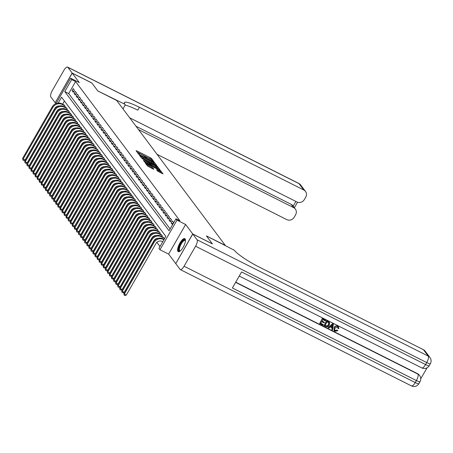 <?xml version="1.0" encoding="UTF-8"?>
<svg xmlns="http://www.w3.org/2000/svg" width="453" height="453" viewBox="0 0 453 453"><rect width="100%" height="100%" fill="white"/><g stroke="black" fill="none" stroke-linecap="round" stroke-linejoin="round"><path stroke-width="0.68" d="M153.239 161.245L153.641 161.33L151.483 158.454L150.509 157.797L136.619 150.809L136.053 150.69L138.205 153.561L139.303 154.156L139.009 153.737A2.933 0.453 29.9 0 1 138.935 153.516A2.933 0.453 29.9 0 1 140.826 154.111L141.987 154.694A2.933 0.453 29.9 0 1 145.102 156.806L146.064 157.638L146.478 157.769L146.183 157.35A2.933 0.453 29.9 0 1 146.109 157.129A2.933 0.453 29.9 0 1 148.006 157.723L149.162 158.307A2.933 0.453 29.9 0 1 152.282 160.413L153.239 161.245M185.107 238.918A7.288 2.441 -63.3 0 0 184.79 238.652A7.288 2.441 -63.3 0 0 179.614 243.533A7.288 2.441 -63.3 0 0 177.927 251.398A7.288 2.441 -63.3 0 0 178.244 251.67A7.288 2.441 -63.3 0 0 183.42 246.789A7.288 2.441 -63.3 0 0 185.107 238.918A7.237 2.424 -63.3 0 0 184.433 239.037A7.237 2.424 -63.3 0 0 179.614 245.152A7.237 2.424 -63.3 0 0 178.652 251.76M157.57 171.098L163.035 173.901L160.617 170.645L159.643 169.983L145.158 162.808L147.576 166.07L153.256 169.094L153.827 169.212L152.803 167.848L149.49 166.013A2.452 0.379 29.9 0 1 146.823 164.065A2.452 0.379 29.9 0 1 148.408 164.569L157.553 169.167A2.452 0.379 29.9 0 1 160.22 171.115A2.452 0.379 29.9 0 1 158.641 170.617L156.523 169.66L157.57 171.098M175.775 263.584L192.712 233.941L212.366 243.833L206.432 235.911L225.3 245.407L116.676 100.447L97.808 90.951L91.868 83.029L72.214 73.137L79.286 82.576L70.64 78.222L71.67 79.598L75.6 81.58L179.892 220.753L175.957 218.771L176.993 220.152L159.971 249.75L158.935 248.374L165.838 236.375L61.551 97.202L58.182 103.058M192.712 233.941L185.639 224.501L176.993 220.152M156.138 165.305L156.704 165.424L154.314 162.231L153.341 161.574L138.856 154.394L141.268 157.655L142.242 158.312L156.138 165.305M157.468 166.438L159.858 169.626L159.286 169.513L145.396 162.519L143.375 160.424L149.603 163.448L150.192 163.635L149.49 162.661L141.953 158.539L156.489 165.775L157.468 166.438L157.004 167.236L158.357 169.043M72.214 73.137L55.192 102.735L55.861 103.624M74.434 90.272L73.193 88.618L72.044 90.617L73.284 92.27L74.434 90.272M76.5 93.029L75.26 91.376L74.111 93.375L75.351 95.028L76.5 93.029M78.567 95.787L77.327 94.128L76.178 96.132L77.418 97.786L78.567 95.787M80.628 98.539L79.394 96.885L78.239 98.884L79.479 100.538L80.628 98.539M82.695 101.296L81.455 99.643L80.306 101.642L81.546 103.295L82.695 101.296M84.762 104.054L83.522 102.401L82.372 104.4L83.612 106.053L84.762 104.054M86.823 106.806L85.589 105.153L84.439 107.151L85.674 108.805L86.823 106.806M88.89 109.564L87.65 107.91L86.5 109.909L87.74 111.563L88.89 109.564M90.957 112.321L89.717 110.668L88.567 112.667L89.807 114.32L90.957 112.321M93.024 115.073L91.783 113.42L90.634 115.424L91.868 117.078L93.024 115.073M95.085 117.831L93.845 116.178L92.695 118.176L93.935 119.83L95.085 117.831M97.152 120.589L95.911 118.935L94.762 120.934L96.002 122.587L97.152 120.589M99.218 123.341L97.978 121.687L96.829 123.692L98.069 125.345L99.218 123.341M101.279 126.098L100.045 124.445L98.89 126.444L100.13 128.097L101.279 126.098M103.346 128.856L102.106 127.202L100.957 129.201L102.197 130.855L103.346 128.856M105.413 131.613L104.173 129.96L103.024 131.959L104.264 133.612L105.413 131.613M107.474 134.365L106.24 132.712L105.09 134.711L106.325 136.364L107.474 134.365M109.541 137.123L108.301 135.47L107.151 137.469L108.392 139.122L109.541 137.123M111.608 139.881L110.368 138.227L109.218 140.226L110.458 141.88L111.608 139.881M113.675 142.633L112.435 140.979L111.285 142.978L112.52 144.632L113.675 142.633M115.736 145.39L114.496 143.737L113.346 145.736L114.586 147.389L115.736 145.39M117.803 148.148L116.563 146.495L115.413 148.493L116.653 150.147L117.803 148.148M119.869 150.9L118.629 149.247L117.48 151.251L118.72 152.904L119.869 150.9M121.931 153.658L120.696 152.004L119.541 154.003L120.781 155.656L121.931 153.658M123.997 156.415L122.757 154.762L121.608 156.761L122.848 158.414L123.997 156.415M126.064 159.167L124.824 157.514L123.675 159.518L124.915 161.172L126.064 159.167M128.125 161.925L126.891 160.271L125.741 162.27L126.976 163.924L128.125 161.925M130.192 164.682L128.952 163.029L127.803 165.028L129.043 166.681L130.192 164.682M132.259 167.44L131.019 165.787L129.869 167.786L131.11 169.439L132.259 167.44M134.326 170.192L133.086 168.539L131.936 170.538L133.171 172.191L134.326 170.192M136.387 172.95L135.147 171.296L133.997 173.295L135.237 174.949L136.387 172.95M138.454 175.707L137.214 174.054L136.064 176.053L137.304 177.706L138.454 175.707M140.521 178.459L139.281 176.806L138.131 178.805L139.371 180.458L140.521 178.459M142.582 181.217L141.342 179.564L140.192 181.562L141.432 183.216L142.582 181.217M144.649 183.975L143.408 182.321L142.259 184.32L143.499 185.973L144.649 183.975M146.715 186.727L145.475 185.073L144.326 187.078L145.566 188.731L146.715 186.727M148.777 189.484L147.542 187.831L146.387 189.83L147.627 191.483L148.777 189.484M150.843 192.242L149.603 190.588L148.454 192.587L149.694 194.241L150.843 192.242M152.91 194.994L151.67 193.34L150.521 195.345L151.761 196.998L152.91 194.994M154.971 197.751L153.737 196.098L152.587 198.097L153.822 199.75L154.971 197.751M157.038 200.509L155.798 198.856L154.649 200.855L155.889 202.508L157.038 200.509M159.105 203.267L157.865 201.613L156.715 203.612L157.955 205.266L159.105 203.267M161.172 206.019L159.932 204.365L158.782 206.364L160.017 208.018L161.172 206.019M163.233 208.776L161.993 207.123L160.843 209.122L162.083 210.775L163.233 208.776M165.3 211.534L164.06 209.881L162.91 211.879L164.15 213.533L165.3 211.534M167.367 214.286L166.126 212.633L164.977 214.631L166.217 216.285L167.367 214.286M169.428 217.044L168.193 215.39L167.038 217.389L168.278 219.042L169.428 217.044M171.494 219.801L170.254 218.148L169.105 220.147L170.345 221.8L171.494 219.801M173.561 222.553L172.321 220.9L171.172 222.904L172.412 224.558L173.561 222.553M75.6 81.58L68.703 93.578L170.118 228.924M59.813 112.82L60.051 113.142M61.874 115.577L62.118 115.9M63.941 118.329L64.184 118.652M66.008 121.087L66.246 121.41M68.075 123.845L68.312 124.167M70.136 126.602L70.379 126.919M72.203 129.354L72.446 129.677M74.269 132.112L74.507 132.435M76.331 134.869L76.574 135.187M78.397 137.621L78.641 137.944M80.464 140.379L80.702 140.702M82.525 143.137L82.769 143.454M84.592 145.889L84.836 146.211M86.659 148.646L86.897 148.969M88.726 151.404L88.964 151.727M90.787 154.156L91.03 154.479M92.854 156.914L93.097 157.236M94.92 159.671L95.158 159.994M96.982 162.429L97.225 162.746M99.048 165.181L99.292 165.504M101.115 167.938L101.353 168.261M103.176 170.696L103.42 171.013M105.243 173.448L105.487 173.771M107.31 176.206L107.548 176.528M109.377 178.963L109.615 179.28M111.438 181.715L111.681 182.038M113.505 184.473L113.743 184.796M115.572 187.231L115.809 187.553M117.633 189.983L117.876 190.305M119.7 192.74L119.943 193.063M121.766 195.498L122.004 195.821M123.828 198.255L124.071 198.573M125.894 201.007L126.138 201.33M127.961 203.765L128.199 204.088M130.028 206.523L130.266 206.84M132.089 209.275L132.333 209.597M134.156 212.032L134.394 212.355M136.223 214.79L136.461 215.107M138.284 217.542L138.527 217.865M140.351 220.3L140.594 220.622M142.418 223.057L142.655 223.38M144.479 225.809L144.722 226.132M146.546 228.567L146.789 228.89M148.612 231.324L148.85 231.647M150.673 234.082L150.917 234.399M152.74 236.834L152.984 237.157M154.807 239.592L155.045 239.914M156.874 242.349L160 246.523M64.417 101.025L62.588 104.213M59.909 108.867L59.677 109.275M63.862 104.853L65.238 106.274L64.796 107.038M65.928 107.61L67.299 109.026L66.857 109.796M67.99 110.362L69.366 111.783L68.924 112.548M70.056 113.12L71.432 114.541L70.991 115.305M72.123 115.877L73.494 117.293L73.058 118.063M74.19 118.629L75.56 120.051L75.119 120.815M76.251 121.387L77.627 122.808L77.186 123.573M78.318 124.145L79.688 125.566L79.252 126.33M80.385 126.897L81.755 128.318L81.314 129.082M82.446 129.654L83.822 131.076L83.38 131.84M84.513 132.412L85.889 133.833L85.447 134.598M86.58 135.164L87.95 136.585L87.508 137.35M88.641 137.922L90.017 139.343L89.575 140.107M90.708 140.679L92.084 142.1L91.642 142.865M92.774 143.437L94.145 144.852L93.709 145.623M94.841 146.189L96.212 147.61L95.77 148.374M96.902 148.946L98.278 150.368L97.837 151.132M98.969 151.704L100.34 153.12L99.903 153.89M101.036 154.456L102.406 155.877L101.965 156.642M103.097 157.214L104.473 158.635L104.031 159.399M105.164 159.971L106.534 161.393L106.098 162.157M107.231 162.723L108.601 164.145L108.159 164.909M109.292 165.481L110.668 166.902L110.226 167.667M111.359 168.239L112.735 169.66L112.293 170.424M113.426 170.991L114.796 172.412L114.36 173.182M115.487 173.748L116.863 175.169L116.421 175.934M117.553 176.506L118.929 177.927L118.488 178.692M119.62 179.263L120.991 180.679L120.555 181.449M121.687 182.015L123.057 183.437L122.616 184.201M123.748 184.773L125.124 186.194L124.683 186.959M125.815 187.531L127.185 188.946L126.749 189.716M127.882 190.283L129.252 191.704L128.811 192.468M129.943 193.04L131.319 194.462L130.877 195.226M132.01 195.798L133.386 197.219L132.944 197.984M134.077 198.55L135.447 199.971L135.005 200.736M136.138 201.308L137.514 202.729L137.072 203.493M138.205 204.065L139.581 205.486L139.139 206.251M140.271 206.817L141.642 208.238L141.206 209.009M142.338 209.575L143.709 210.996L143.267 211.761M144.399 212.332L145.775 213.754L145.334 214.518M146.466 215.09L147.837 216.506L147.401 217.276M148.533 217.842L149.903 219.263L149.462 220.028M150.594 220.6L151.97 222.021L151.529 222.785M152.661 223.357L154.037 224.773L153.595 225.543M154.728 226.109L156.098 227.531L155.656 228.295M156.789 228.867L158.165 230.288L157.723 231.053M158.856 231.625L160.232 233.046L159.79 233.81M160.923 234.377L162.293 235.798L161.857 236.562M162.989 237.134L164.36 238.555L163.918 239.32M185.639 224.501L168.618 254.105L175.69 263.544M168.618 254.105L159.971 249.75M57.644 110.708L57.305 110.538M71.67 79.598L64.768 91.602L169.06 230.775L175.957 218.771M56.087 103.527L70.64 78.222M55.798 107.202L55 108.59M68.703 93.578L64.768 91.602M72.044 90.617L73.743 91.472M74.111 93.375L75.81 94.23M76.178 96.132L77.876 96.987M78.239 98.884L79.938 99.739M80.306 101.642L82.004 102.497M82.372 104.4L84.071 105.255M84.439 107.151L86.138 108.007M86.5 109.909L88.199 110.764M88.567 112.667L90.266 113.522M90.634 115.424L92.333 116.274M92.695 118.176L94.394 119.031M94.762 120.934L96.461 121.789M96.829 123.692L98.528 124.547M98.89 126.444L100.589 127.299M100.957 129.201L102.655 130.056M103.024 131.959L104.722 132.814M105.09 134.711L106.783 135.566M107.151 137.469L108.85 138.324M109.218 140.226L110.917 141.081M111.285 142.978L112.984 143.833M113.346 145.736L115.045 146.591M115.413 148.493L117.112 149.348M117.48 151.251L119.179 152.1M119.541 154.003L121.24 154.858M121.608 156.761L123.307 157.616M123.675 159.518L125.373 160.373M125.741 162.27L127.435 163.125M127.803 165.028L129.501 165.883M129.869 167.786L131.568 168.641M131.936 170.538L133.635 171.393M133.997 173.295L135.696 174.15M136.064 176.053L137.763 176.908M138.131 178.805L139.83 179.66M140.192 181.562L141.891 182.417M142.259 184.32L143.958 185.175M144.326 187.078L146.025 187.927M146.387 189.83L148.086 190.685M148.454 192.587L150.153 193.442M150.521 195.345L152.219 196.2M152.587 198.097L154.286 198.952M154.649 200.855L156.347 201.71M156.715 203.612L158.414 204.467M158.782 206.364L160.481 207.219M160.843 209.122L162.542 209.977M162.91 211.879L164.609 212.734M164.977 214.631L166.676 215.486M167.038 217.389L168.737 218.244M169.105 220.147L170.804 221.002M171.172 222.904L172.87 223.754M151.228 159.53L137.089 152.072M155.209 164.835L153.669 162.859M153.454 161.981L140.577 155.385L140.164 155.254L140.475 155.696A2.933 0.453 29.9 0 0 143.595 157.803L151.931 161.998A2.933 0.453 29.9 0 0 153.822 162.599A2.933 0.453 29.9 0 0 153.748 162.378L153.454 161.981M141.064 157.384A2.933 0.453 29.9 0 0 143.137 158.607L143.595 157.803M153.822 162.599L153.363 163.397A2.933 0.453 29.9 0 1 151.466 162.797L143.137 158.607M144.439 161.88L149.733 164.433L150.124 163.652M149.733 164.433L150.243 163.663M155.447 166.393A2.452 0.379 29.9 0 0 157.032 166.891A2.452 0.379 29.9 0 0 154.365 164.943L150.549 163.137L152.225 164.767L155.447 166.393L154.988 167.191A2.452 0.379 29.9 0 0 156.574 167.689L157.032 166.891M150.158 163.918L150.572 163.205M154.988 167.191L151.766 165.566L150.113 164.003M160.22 171.115L159.762 171.914A2.452 0.379 29.9 0 1 158.176 171.415L157.587 171.115M147.435 165.883A2.452 0.379 29.9 0 0 149.031 166.812L149.49 166.013M152.327 168.629L149.031 166.812M146.602 164.456L146.223 164.263M161.511 173.25L160.079 171.359M59.207 105.968A4.672 4.343 143.2 0 0 54.779 108.448L25.13 160.005L23.788 160.543L23.001 160.147L22.65 158.329L23.165 159.014L52.814 107.457A7.005 6.512 -36.8 0 1 62.163 104.422L64.875 105.792M22.65 158.329L52.299 106.766A7.005 6.512 -36.8 0 1 61.642 103.737L64.36 105.102M23.001 160.147L23.165 159.014L25.13 160.005M180.107 251.098A6.302 2.112 116.7 0 1 179.405 246.517A6.302 2.112 116.7 0 1 184.139 239.869A6.302 2.112 116.7 0 1 185.447 240.486M185.441 240.707A5.838 1.954 -63.3 0 0 185.164 240.458A5.838 1.954 -63.3 0 0 184.382 240.481A5.838 1.954 -63.3 0 0 180.356 245.741A5.838 1.954 -63.3 0 0 179.915 250.888A5.838 1.954 -63.3 0 0 180.277 250.962M72.152 73.052L91.806 82.944L97.786 90.923L124.954 104.303A23.352 3.613 -150.1 0 1 124.371 102.554A23.352 3.613 -150.1 0 1 139.45 107.304L303.776 189.994L298.997 183.618L67.837 67.293L72.152 73.052L55.215 102.695M125.305 104.773L122.967 108.839M138.505 129.569L293.635 207.633A5.606 5.21 143.2 0 1 295.362 209.076A5.606 5.21 143.2 0 1 295.594 214.807L294.235 217.168A5.606 5.21 143.2 0 1 286.755 219.597L157.055 154.326M67.837 67.293A5.606 1.874 -63.3 0 0 67.593 67.089A5.606 1.874 -63.3 0 0 63.839 70.442L52.338 90.441A5.606 1.874 -63.3 0 0 50.815 96.891L55.13 102.65M129.694 117.814L296.902 201.953A5.606 5.21 143.2 0 0 304.376 199.53L305.735 197.168A5.606 5.21 143.2 0 0 305.503 191.432A5.606 5.21 143.2 0 0 303.776 189.994M136.025 126.262L291.154 204.326A5.606 5.21 -36.8 0 1 292.881 205.77L295.362 209.076M125.09 105.147A23.352 3.613 -150.1 0 1 137.791 110.181L139.45 107.304M334.648 330.18L335.09 330.509L337.106 329.977L337.842 330.69L334.999 331.319L334.099 330.611L334.082 327.496C334.96 326.041 336.149 325.594 337.649 326.166L338.476 326.879M334.02 330.497L334.082 327.496M334.246 327.717C335.129 326.262 336.319 325.815 337.813 326.387L338.561 326.981L338.833 328.697L337.915 328.289L337.847 327.196M328.091 327.762L332.559 323.685L333.306 324.059L332.587 330.022L331.879 329.671L332.191 327.921L330.18 326.907L328.793 328.114L328.091 327.762L332.723 323.901L333.47 324.28M331.879 329.671L332.004 327.825M324.399 322.332L324.082 322.887L321.602 321.641L320.645 323.3L323.431 324.699L323.108 325.254L319.659 323.521L322.259 318.499L325.747 320.396L325.43 320.95L322.768 319.608L321.919 321.086L324.399 322.332L321.981 320.979M320.707 323.193L323.431 324.699M235.73 282.179L417.592 373.691A5.606 5.21 -36.8 0 1 419.314 375.135L419.625 375.548A5.606 5.21 143.2 0 0 417.904 374.104L417.592 373.691M420.746 378.787L427.06 367.808M324.014 325.713L326.613 320.69L329.02 321.992L329.671 322.898L329.28 325.231C328.408 326.772 327.213 327.213 325.707 326.562L324.014 325.713L326.777 320.911L329.184 322.213L329.671 322.898M192.774 234.025L175.753 263.623L180.068 269.382A5.606 1.874 -63.3 0 0 180.311 269.592A5.606 1.874 -63.3 0 0 184.071 266.239L195.571 246.239A5.606 1.874 -63.3 0 0 197.089 239.784L192.774 234.025L212.429 243.918L206.455 235.939L234.326 250.254A23.352 3.613 29.9 0 0 259.144 267.038L423.47 349.727A5.606 5.21 -36.8 0 1 425.197 351.166L429.976 357.547A5.606 5.21 143.2 0 0 428.249 356.109L423.47 349.727M197.089 239.784L428.249 356.109A5.606 1.874 116.7 0 1 426.732 362.559L425.582 364.563L241.596 271.976L232.395 287.978L416.381 380.56L415.231 382.559A5.606 1.874 116.7 0 1 411.471 385.911L180.311 269.592M319.659 323.521L322.259 318.499M322.423 318.719L325.747 320.396M324.999 325.492L327.281 326.205L328.623 324.886L328.804 322.774L327.123 321.8L324.999 325.492M325.061 325.384L327.117 325.984L328.459 324.665L328.64 322.553M331.947 325.373L330.701 326.454L332.309 327.264L332.779 324.648L331.947 325.373M330.798 326.37L332.145 327.043L332.615 324.427M338.085 328.51L337.938 327.304L337.468 326.924L334.914 328.051L334.727 330.299L335.09 330.509M335.254 330.73L337.106 329.977M337.27 330.197L337.842 330.69M61.274 108.72A4.672 4.343 143.2 0 0 56.846 111.2L27.197 162.763L25.855 163.295L25.068 162.904L24.717 161.081L25.232 161.772L54.881 110.215A7.005 6.512 -36.8 0 1 64.224 107.18L66.936 108.544M24.717 161.081L54.36 109.524A7.005 6.512 -36.8 0 1 63.709 106.489L66.421 107.859M25.068 162.904L25.232 161.772L27.197 162.763M63.341 111.478A4.672 4.343 143.2 0 0 58.907 113.958L29.264 165.515L27.922 166.053L27.135 165.656L26.778 163.839L27.299 164.53L56.942 112.967A7.005 6.512 -36.8 0 1 66.291 109.937L69.003 111.302M26.778 163.839L56.427 112.282A7.005 6.512 -36.8 0 1 65.776 109.247L68.488 110.611M27.135 165.656L27.299 164.53L29.264 165.515M65.408 114.235A4.672 4.343 143.2 0 0 60.974 116.715L31.325 168.273L29.983 168.81L29.196 168.414L28.845 166.596L29.36 167.282L59.009 115.725A7.005 6.512 -36.8 0 1 68.358 112.695L71.07 114.06M28.845 166.596L58.494 115.034A7.005 6.512 -36.8 0 1 67.842 112.004L70.555 113.369M29.196 168.414L29.36 167.282L31.325 168.273M67.469 116.987A4.672 4.343 143.2 0 0 63.041 119.467L33.392 171.03L32.05 171.568L31.059 170.894L30.912 169.348L31.427 170.039L61.076 118.482A7.005 6.512 -36.8 0 1 70.419 115.447L73.131 116.812M30.912 169.348L60.56 117.791A7.005 6.512 -36.8 0 1 69.904 114.762L72.616 116.127M31.263 171.172L31.427 170.039L33.392 171.03M69.535 119.745A4.672 4.343 143.2 0 0 65.107 122.225L35.459 173.782L34.117 174.32L33.12 173.652L32.973 172.106L33.494 172.797L63.137 121.234A7.005 6.512 -36.8 0 1 72.486 118.205L75.198 119.569M32.973 172.106L62.622 120.549A7.005 6.512 -36.8 0 1 71.97 117.514L74.683 118.879M33.329 173.924L33.494 172.797L35.459 173.782M71.602 122.503A4.672 4.343 143.2 0 0 67.169 124.983L37.52 176.54L36.178 177.078L35.187 176.404L35.04 174.864L35.555 175.549L65.204 123.992A7.005 6.512 -36.8 0 1 74.552 120.962L77.265 122.327M35.04 174.864L64.688 123.301A7.005 6.512 -36.8 0 1 74.037 120.272L76.75 121.636M35.396 176.681L35.555 175.549L37.52 176.54M73.663 125.255A4.672 4.343 143.2 0 0 69.235 127.74L39.587 179.297L38.245 179.835L37.457 179.439L37.106 177.616L37.622 178.306L67.27 126.749A7.005 6.512 -36.8 0 1 76.619 123.714L79.332 125.079M37.106 177.616L66.755 126.059A7.005 6.512 -36.8 0 1 76.098 123.029L78.811 124.394M37.457 179.439L37.622 178.306L39.587 179.297M75.73 128.012A4.672 4.343 143.2 0 0 71.302 130.492L41.653 182.055L40.311 182.587L39.315 181.919L39.173 180.373L39.688 181.064L69.337 129.507A7.005 6.512 -36.8 0 1 78.68 126.472L81.393 127.837M39.173 180.373L68.816 128.816A7.005 6.512 -36.8 0 1 78.165 125.781L80.877 127.146M39.524 182.191L39.688 181.064L41.653 182.055M77.797 130.77A4.672 4.343 143.2 0 0 73.363 133.25L43.72 184.807L42.372 185.345L41.382 184.671L41.234 183.131L41.75 183.822L71.398 132.259A7.005 6.512 -36.8 0 1 80.747 129.23L83.46 130.594M41.234 183.131L70.883 131.574A7.005 6.512 -36.8 0 1 80.232 128.539L82.944 129.903M41.591 184.949L41.75 183.822L43.72 184.807M79.858 133.527A4.672 4.343 143.2 0 0 75.43 136.008L45.781 187.565L44.439 188.103L43.652 187.706L43.301 185.889L43.816 186.574L73.465 135.017A7.005 6.512 -36.8 0 1 82.814 131.982L85.526 133.346M43.301 185.889L72.95 134.326A7.005 6.512 -36.8 0 1 82.293 131.296L85.011 132.661M43.652 187.706L43.816 186.574L45.781 187.565M81.925 136.279A4.672 4.343 143.2 0 0 77.497 138.76L47.848 190.322L46.506 190.855L45.515 190.186L45.368 188.641L45.883 189.331L75.532 137.774A7.005 6.512 -36.8 0 1 84.875 134.739L87.588 136.104M45.368 188.641L75.011 137.083A7.005 6.512 -36.8 0 1 84.36 134.048L87.072 135.413M45.719 190.458L45.883 189.331L47.848 190.322M83.992 139.037A4.672 4.343 143.2 0 0 79.558 141.517L49.915 193.074L48.573 193.612L47.786 193.216L47.429 191.398L47.95 192.089L77.593 140.526A7.005 6.512 -36.8 0 1 86.942 137.497L89.654 138.861M47.429 191.398L77.078 139.841A7.005 6.512 -36.8 0 1 86.427 136.806L89.139 138.171M47.786 193.216L47.95 192.089L49.915 193.074M86.059 141.795A4.672 4.343 143.2 0 0 81.625 144.275L51.976 195.832L50.634 196.37L49.847 195.973L49.496 194.156L50.011 194.841L79.66 143.284A7.005 6.512 -36.8 0 1 89.009 140.249L91.721 141.619M49.496 194.156L79.145 142.593A7.005 6.512 -36.8 0 1 88.494 139.564L91.206 140.928M49.847 195.973L50.011 194.841L51.976 195.832M88.12 144.547A4.672 4.343 143.2 0 0 83.692 147.027L54.043 198.59L52.701 199.122L51.914 198.731L51.563 196.908L52.078 197.599L81.727 146.042A7.005 6.512 -36.8 0 1 91.07 143.006L93.782 144.371M51.563 196.908L81.212 145.351A7.005 6.512 -36.8 0 1 90.555 142.316L93.267 143.686M51.914 198.731L52.078 197.599L54.043 198.59M90.187 147.304A4.672 4.343 143.2 0 0 85.759 149.784L56.11 201.342L54.768 201.879L53.771 201.211L53.624 199.665L54.145 200.356L83.788 148.794A7.005 6.512 -36.8 0 1 93.137 145.764L95.849 147.129M53.624 199.665L83.273 148.108A7.005 6.512 -36.8 0 1 92.622 145.073L95.334 146.438M53.981 201.483L54.145 200.356L56.11 201.342M92.253 150.062A4.672 4.343 143.2 0 0 87.82 152.542L58.171 204.099L56.829 204.637L55.838 203.963L55.691 202.423L56.206 203.108L85.855 151.551A7.005 6.512 -36.8 0 1 95.204 148.522L97.916 149.886M55.691 202.423L85.34 150.86A7.005 6.512 -36.8 0 1 94.688 147.831L97.401 149.196M56.047 204.241L56.206 203.108L58.171 204.099M94.315 152.814A4.672 4.343 143.2 0 0 89.887 155.294L60.238 206.857L58.896 207.395L57.905 206.721L57.758 205.175L58.273 205.866L87.922 154.309A7.005 6.512 -36.8 0 1 97.27 151.274L99.983 152.638M57.758 205.175L87.406 153.618A7.005 6.512 -36.8 0 1 96.749 150.589L99.462 151.953M58.109 206.998L58.273 205.866L60.238 206.857M96.381 155.572A4.672 4.343 143.2 0 0 91.953 158.052L62.304 209.609L60.962 210.147L60.175 209.75L59.824 207.933L60.34 208.623L89.988 157.061A7.005 6.512 -36.8 0 1 99.332 154.031L102.044 155.396M59.824 207.933L89.468 156.376A7.005 6.512 -36.8 0 1 98.816 153.341L101.529 154.705M60.175 209.75L60.34 208.623L62.304 209.609M98.448 158.329A4.672 4.343 143.2 0 0 94.014 160.809L64.371 212.366L63.024 212.904L62.033 212.231L61.885 210.69L62.401 211.375L92.05 159.818A7.005 6.512 -36.8 0 1 101.398 156.789L104.111 158.154M61.885 210.69L91.534 159.128A7.005 6.512 -36.8 0 1 100.883 156.098L103.595 157.463M62.242 212.508L62.401 211.375L64.371 212.366M100.509 161.081A4.672 4.343 143.2 0 0 96.081 163.567L66.432 215.124L65.09 215.662L64.303 215.266L63.952 213.442L64.468 214.133L94.116 162.576A7.005 6.512 -36.8 0 1 103.465 159.541L106.178 160.906M63.952 213.442L93.601 161.885A7.005 6.512 -36.8 0 1 102.944 158.856L105.657 160.22M64.303 215.266L64.468 214.133L66.432 215.124M102.576 163.839A4.672 4.343 143.2 0 0 98.148 166.319L68.499 217.882L67.157 218.414L66.166 217.746L66.019 216.2L66.534 216.891L96.183 165.334A7.005 6.512 -36.8 0 1 105.526 162.299L108.239 163.663M66.019 216.2L95.662 164.643A7.005 6.512 -36.8 0 1 105.011 161.608L107.723 162.972M66.37 218.018L66.534 216.891L68.499 217.882M104.643 166.596A4.672 4.343 143.2 0 0 100.209 169.077L70.566 220.634L69.224 221.172L68.437 220.775L68.08 218.958L68.601 219.648L98.244 168.086A7.005 6.512 -36.8 0 1 107.593 165.056L110.306 166.421M68.08 218.958L97.729 167.4A7.005 6.512 -36.8 0 1 107.078 164.365L109.79 165.73M68.437 220.775L68.601 219.648L70.566 220.634M106.704 169.354A4.672 4.343 143.2 0 0 102.276 171.834L72.627 223.391L71.285 223.929L70.498 223.533L70.147 221.715L70.662 222.4L100.311 170.843A7.005 6.512 -36.8 0 1 109.66 167.808L112.372 169.173M70.147 221.715L99.796 170.152A7.005 6.512 -36.8 0 1 109.145 167.123L111.857 168.488M70.498 223.533L70.662 222.4L72.627 223.391M108.771 172.106A4.672 4.343 143.2 0 0 104.343 174.586L74.694 226.149L73.352 226.681L72.361 226.013L72.214 224.467L72.729 225.158L102.378 173.601A7.005 6.512 -36.8 0 1 111.721 170.566L114.433 171.93M72.214 224.467L101.863 172.91A7.005 6.512 -36.8 0 1 111.206 169.875L113.918 171.24M72.565 226.285L72.729 225.158L74.694 226.149M110.838 174.864A4.672 4.343 143.2 0 0 106.41 177.344L76.761 228.901L75.419 229.439L74.422 228.771L74.275 227.225L74.796 227.916L104.439 176.353A7.005 6.512 -36.8 0 1 113.788 173.323L116.5 174.688M74.275 227.225L103.924 175.668A7.005 6.512 -36.8 0 1 113.273 172.633L115.985 173.997M74.632 229.042L74.796 227.916L76.761 228.901M112.905 177.621A4.672 4.343 143.2 0 0 108.471 180.101L78.822 231.659L77.48 232.196L76.693 231.8L76.342 229.982L76.857 230.668L106.506 179.111A7.005 6.512 -36.8 0 1 115.855 176.075L118.567 177.446M76.342 229.982L105.991 178.42A7.005 6.512 -36.8 0 1 115.339 175.39L118.052 176.755M76.693 231.8L76.857 230.668L78.822 231.659M114.966 180.373A4.672 4.343 143.2 0 0 110.538 182.853L80.889 234.416L79.547 234.948L78.76 234.558L78.409 232.734L78.924 233.425L108.573 181.868A7.005 6.512 -36.8 0 1 117.916 178.833L120.634 180.198M78.409 232.734L108.057 181.177A7.005 6.512 -36.8 0 1 117.401 178.142L120.113 179.513M78.76 234.558L78.924 233.425L80.889 234.416M117.033 183.131A4.672 4.343 143.2 0 0 112.604 185.611L82.956 237.168L81.614 237.706L80.617 237.038L80.475 235.492L80.991 236.183L110.634 184.62A7.005 6.512 -36.8 0 1 119.983 181.591L122.695 182.955M80.475 235.492L110.119 183.935A7.005 6.512 -36.8 0 1 119.467 180.9L122.18 182.265M80.827 237.31L80.991 236.183L82.956 237.168M119.099 185.889A4.672 4.343 143.2 0 0 114.666 188.369L85.022 239.926L83.675 240.464L82.684 239.79L82.537 238.25L83.052 238.935L112.701 187.378A7.005 6.512 -36.8 0 1 122.05 184.348L124.762 185.713M82.537 238.25L112.185 186.687A7.005 6.512 -36.8 0 1 121.534 183.658L124.247 185.022M82.893 240.067L83.052 238.935L85.022 239.926M121.161 188.641A4.672 4.343 143.2 0 0 116.732 191.121L87.084 242.683L85.742 243.221L84.751 242.548L84.603 241.002L85.119 241.692L114.768 190.135A7.005 6.512 -36.8 0 1 124.116 187.1L126.829 188.465M84.603 241.002L114.252 189.445A7.005 6.512 -36.8 0 1 123.595 186.415L126.308 187.78M84.954 242.825L85.119 241.692L87.084 242.683M123.227 191.398A4.672 4.343 143.2 0 0 118.799 193.878L89.15 245.435L87.808 245.973L87.021 245.577L86.67 243.759L87.186 244.45L116.834 192.887A7.005 6.512 -36.8 0 1 126.177 189.858L128.89 191.223M86.67 243.759L116.313 192.202A7.005 6.512 -36.8 0 1 125.662 189.167L128.375 190.532M87.021 245.577L87.186 244.45L89.15 245.435M125.294 194.156A4.672 4.343 143.2 0 0 120.86 196.636L91.217 248.193L89.875 248.731L89.088 248.335L88.731 246.517L89.247 247.202L118.896 195.645A7.005 6.512 -36.8 0 1 128.244 192.616L130.957 193.98M88.731 246.517L118.38 194.954A7.005 6.512 -36.8 0 1 127.729 191.925L130.441 193.289M89.088 248.335L89.247 247.202L91.217 248.193M127.355 196.908A4.672 4.343 143.2 0 0 122.927 199.394L93.278 250.951L91.936 251.489L91.149 251.092L90.798 249.269L91.313 249.96L120.962 198.403A7.005 6.512 -36.8 0 1 130.311 195.368L133.023 196.732M90.798 249.269L120.447 197.712A7.005 6.512 -36.8 0 1 129.79 194.682L132.508 196.047M91.149 251.092L91.313 249.96L93.278 250.951M129.422 199.665A4.672 4.343 143.2 0 0 124.994 202.146L95.345 253.708L94.003 254.241L93.012 253.572L92.865 252.027L93.38 252.717L123.029 201.16A7.005 6.512 -36.8 0 1 132.372 198.125L135.085 199.49M92.865 252.027L122.514 200.469A7.005 6.512 -36.8 0 1 131.857 197.434L134.569 198.799M93.216 253.844L93.38 252.717L95.345 253.708M131.489 202.423A4.672 4.343 143.2 0 0 127.061 204.903L97.412 256.46L96.07 256.998L95.073 256.324L94.926 254.784L95.447 255.475L125.09 203.912A7.005 6.512 -36.8 0 1 134.439 200.883L137.151 202.248M94.926 254.784L124.575 203.227A7.005 6.512 -36.8 0 1 133.924 200.192L136.636 201.557M95.283 256.602L95.447 255.475L97.412 256.46M133.556 205.181A4.672 4.343 143.2 0 0 129.122 207.661L99.473 259.218L98.131 259.756L97.344 259.359L96.993 257.542L97.508 258.227L127.157 206.67A7.005 6.512 -36.8 0 1 136.506 203.635L139.218 204.999M96.993 257.542L126.642 205.979A7.005 6.512 -36.8 0 1 135.991 202.95L138.703 204.314M97.344 259.359L97.508 258.227L99.473 259.218M135.617 207.933A4.672 4.343 143.2 0 0 131.189 210.413L101.54 261.976L100.198 262.508L99.207 261.84L99.06 260.294L99.575 260.985L129.224 209.428A7.005 6.512 -36.8 0 1 138.567 206.392L141.285 207.757M99.06 260.294L128.709 208.737A7.005 6.512 -36.8 0 1 138.052 205.702L140.764 207.066M99.411 262.111L99.575 260.985L101.54 261.976M137.684 210.69A4.672 4.343 143.2 0 0 133.256 213.17L103.607 264.728L102.265 265.265L101.268 264.597L101.127 263.051L101.642 263.742L131.285 212.18A7.005 6.512 -36.8 0 1 140.634 209.15L143.346 210.515M101.127 263.051L130.77 211.494A7.005 6.512 -36.8 0 1 140.119 208.459L142.831 209.824M101.478 264.869L101.642 263.742L103.607 264.728M139.751 213.448A4.672 4.343 143.2 0 0 135.317 215.928L105.674 267.485L104.326 268.023L103.335 267.349L103.188 265.809L103.703 266.494L133.352 214.937A7.005 6.512 -36.8 0 1 142.701 211.902L145.413 213.272M103.188 265.809L132.837 214.246A7.005 6.512 -36.8 0 1 142.185 211.217L144.898 212.582M103.544 267.627L103.703 266.494L105.674 267.485M141.812 216.2A4.672 4.343 143.2 0 0 137.384 218.68L107.735 270.243L106.393 270.775L105.606 270.384L105.255 268.561L105.77 269.252L135.419 217.695A7.005 6.512 -36.8 0 1 144.767 214.66L147.48 216.024M105.255 268.561L134.903 217.004A7.005 6.512 -36.8 0 1 144.247 213.969L146.959 215.339M105.606 270.384L105.77 269.252L107.735 270.243M143.878 218.958A4.672 4.343 143.2 0 0 139.45 221.438L109.802 272.995L108.46 273.533L107.672 273.136L107.321 271.319L107.837 272.01L137.486 220.447A7.005 6.512 -36.8 0 1 146.829 217.417L149.541 218.782M107.321 271.319L136.965 219.762A7.005 6.512 -36.8 0 1 146.313 216.727L149.026 218.091M107.672 273.136L107.837 272.01L109.802 272.995M145.945 221.715A4.672 4.343 143.2 0 0 141.512 224.195L111.868 275.752L110.521 276.29L109.53 275.617L109.383 274.076L109.898 274.761L139.547 223.204A7.005 6.512 -36.8 0 1 148.895 220.175L151.608 221.54M109.383 274.076L139.031 222.514A7.005 6.512 -36.8 0 1 148.38 219.484L151.092 220.849M109.739 275.894L109.898 274.761L111.868 275.752M148.006 224.467A4.672 4.343 143.2 0 0 143.578 226.947L113.93 278.51L112.587 279.048L111.597 278.374L111.449 276.828L111.965 277.519L141.613 225.962A7.005 6.512 -36.8 0 1 150.962 222.927L153.675 224.292M111.449 276.828L141.098 225.271A7.005 6.512 -36.8 0 1 150.441 222.242L153.159 223.606M111.8 278.652L111.965 277.519L113.93 278.51M150.073 227.225A4.672 4.343 143.2 0 0 145.645 229.705L115.996 281.262L114.654 281.8L113.867 281.404L113.516 279.586L114.031 280.277L143.68 228.714A7.005 6.512 -36.8 0 1 153.023 225.685L155.736 227.049M113.516 279.586L143.159 228.029A7.005 6.512 -36.8 0 1 152.508 224.994L155.22 226.358M113.867 281.404L114.031 280.277L115.996 281.262M152.14 229.982A4.672 4.343 143.2 0 0 147.706 232.463L118.063 284.02L116.721 284.558L115.934 284.161L115.577 282.344L116.098 283.029L145.741 231.472A7.005 6.512 -36.8 0 1 155.09 228.442L157.803 229.807M115.577 282.344L145.226 230.781A7.005 6.512 -36.8 0 1 154.575 227.751L157.287 229.116M115.934 284.161L116.098 283.029L118.063 284.02M154.207 232.734A4.672 4.343 143.2 0 0 149.773 235.22L120.124 286.777L118.782 287.315L117.995 286.919L117.644 285.096L118.159 285.786L147.808 234.229A7.005 6.512 -36.8 0 1 157.157 231.194L159.869 232.559M117.644 285.096L147.293 233.538A7.005 6.512 -36.8 0 1 156.642 230.509L159.354 231.874M117.995 286.919L118.159 285.786L120.124 286.777M156.268 235.492A4.672 4.343 143.2 0 0 151.84 237.972L122.191 289.535L120.849 290.067L119.858 289.399L119.711 287.853L120.226 288.544L149.875 236.987A7.005 6.512 -36.8 0 1 159.218 233.952L161.931 235.317M119.711 287.853L149.36 236.296A7.005 6.512 -36.8 0 1 158.703 233.261L161.415 234.626M120.062 289.671L120.226 288.544L122.191 289.535M158.335 238.25A4.672 4.343 143.2 0 0 153.907 240.73L124.258 292.287L122.916 292.825L121.919 292.151L121.772 290.611L122.293 291.302L151.936 239.739A7.005 6.512 -36.8 0 1 161.285 236.709L163.997 238.074M121.772 290.611L151.421 239.054A7.005 6.512 -36.8 0 1 160.77 236.019L163.482 237.383M122.129 292.428L122.293 291.302L124.258 292.287M162.752 241.743L162.202 241.466A4.672 4.343 143.2 0 0 155.968 243.488L126.319 295.045L124.977 295.583L124.196 295.186L123.839 293.368L153.488 241.806A7.005 6.512 -36.8 0 1 162.837 238.776L164.094 239.411M123.839 293.368L124.354 294.054L154.003 242.497A7.005 6.512 -36.8 0 1 163.352 239.461L163.901 239.739M124.196 295.186L124.354 294.054L126.319 295.045M136.41 151.172L136.619 150.809M150.051 158.595L150.509 157.797M151.025 159.258L151.483 158.454M139.241 154.943L139.445 154.581M153.856 163.029L154.314 162.231M139.892 155.815L140.181 155.305M140.181 156.206L140.475 155.696M151.466 162.797L151.931 161.998M143.76 160.974L143.969 160.611M149.139 164.246L149.603 163.448M156.296 166.109L156.489 165.775M150.792 164.909L151.251 164.111M151.766 165.566L152.225 164.767M156.908 170.209L157.112 169.847M158.176 171.415L158.641 170.617M151.37 167.989L151.829 167.191M152.35 168.641L152.803 167.848M145.543 163.357L145.753 162.995M159.456 170.311L159.643 169.983M160.158 171.444L160.617 170.645M61.642 103.737L62.163 104.422M52.299 106.766L52.814 107.457M293.635 207.633L291.154 204.326M293.159 206.138L295.86 201.432M298.997 183.618A5.606 5.21 -36.8 0 1 300.724 185.056A5.606 5.606 0 0 0 298.754 183.408A5.606 1.874 116.7 0 1 298.997 183.618M184.071 266.239L415.231 382.559A5.606 0.866 29.9 0 0 418.849 383.702L419.999 381.698A5.606 0.866 -150.1 0 1 416.381 380.56A5.606 1.874 116.7 0 0 417.904 374.104L235.617 282.378M239.258 276.047L421.822 367.915A5.606 1.874 116.7 0 0 425.582 364.563A5.606 0.866 29.9 0 0 429.201 365.701L430.35 363.702A5.606 0.866 -150.1 0 1 426.732 362.559L195.571 246.239M63.709 106.489L64.224 107.18M54.36 109.524L54.881 110.215M65.776 109.247L66.291 109.937M56.427 112.282L56.942 112.967M67.842 112.004L68.358 112.695M58.494 115.034L59.009 115.725M69.904 114.762L70.419 115.447M60.56 117.791L61.076 118.482M71.97 117.514L72.486 118.205M62.622 120.549L63.137 121.234M74.037 120.272L74.552 120.962M64.688 123.301L65.204 123.992M76.098 123.029L76.619 123.714M66.755 126.059L67.27 126.749M78.165 125.781L78.68 126.472M68.816 128.816L69.337 129.507M80.232 128.539L80.747 129.23M70.883 131.574L71.398 132.259M82.293 131.296L82.814 131.982M72.95 134.326L73.465 135.017M84.36 134.048L84.875 134.739M75.011 137.083L75.532 137.774M86.427 136.806L86.942 137.497M77.078 139.841L77.593 140.526M88.494 139.564L89.009 140.249M79.145 142.593L79.66 143.284M90.555 142.316L91.07 143.006M81.212 145.351L81.727 146.042M92.622 145.073L93.137 145.764M83.273 148.108L83.788 148.794M94.688 147.831L95.204 148.522M85.34 150.86L85.855 151.551M96.749 150.589L97.27 151.274M87.406 153.618L87.922 154.309M98.816 153.341L99.332 154.031M89.468 156.376L89.988 157.061M100.883 156.098L101.398 156.789M91.534 159.128L92.05 159.818M102.944 158.856L103.465 159.541M93.601 161.885L94.116 162.576M105.011 161.608L105.526 162.299M95.662 164.643L96.183 165.334M107.078 164.365L107.593 165.056M97.729 167.4L98.244 168.086M109.145 167.123L109.66 167.808M99.796 170.152L100.311 170.843M111.206 169.875L111.721 170.566M101.863 172.91L102.378 173.601M113.273 172.633L113.788 173.323M103.924 175.668L104.439 176.353M115.339 175.39L115.855 176.075M105.991 178.42L106.506 179.111M117.401 178.142L117.916 178.833M108.057 181.177L108.573 181.868M119.467 180.9L119.983 181.591M110.119 183.935L110.634 184.62M121.534 183.658L122.05 184.348M112.185 186.687L112.701 187.378M123.595 186.415L124.116 187.1M114.252 189.445L114.768 190.135M125.662 189.167L126.177 189.858M116.313 192.202L116.834 192.887M127.729 191.925L128.244 192.616M118.38 194.954L118.896 195.645M129.79 194.682L130.311 195.368M120.447 197.712L120.962 198.403M131.857 197.434L132.372 198.125M122.514 200.469L123.029 201.16M133.924 200.192L134.439 200.883M124.575 203.227L125.09 203.912M135.991 202.95L136.506 203.635M126.642 205.979L127.157 206.67M138.052 205.702L138.567 206.392M128.709 208.737L129.224 209.428M140.119 208.459L140.634 209.15M130.77 211.494L131.285 212.18M142.185 211.217L142.701 211.902M132.837 214.246L133.352 214.937M144.247 213.969L144.767 214.66M134.903 217.004L135.419 217.695M146.313 216.727L146.829 217.417M136.965 219.762L137.486 220.447M148.38 219.484L148.895 220.175M139.031 222.514L139.547 223.204M150.441 222.242L150.962 222.927M141.098 225.271L141.613 225.962M152.508 224.994L153.023 225.685M143.159 228.029L143.68 228.714M154.575 227.751L155.09 228.442M145.226 230.781L145.741 231.472M156.642 230.509L157.157 231.194M147.293 233.538L147.808 234.229M158.703 233.261L159.218 233.952M149.36 236.296L149.875 236.987M160.77 236.019L161.285 236.709M151.421 239.054L151.936 239.739M162.837 238.776L163.352 239.461M153.488 241.806L154.003 242.497M145.877 157.536L146.109 157.129M138.697 153.924L138.935 153.516M139.864 155.781L140.164 155.254M150.09 163.935L150.549 163.137M146.5 164.632L146.823 164.065M305.503 191.432L300.724 185.056M298.754 183.408L67.593 67.089M294.365 207.751L297.542 202.225M421.822 367.915A5.606 5.606 0 0 0 429.201 365.701M430.35 363.702A5.606 5.606 0 0 0 429.976 357.547M411.471 385.911A5.606 5.606 0 0 0 418.849 383.702M419.999 381.698A5.606 5.606 0 0 0 419.625 375.548"/></g></svg>
